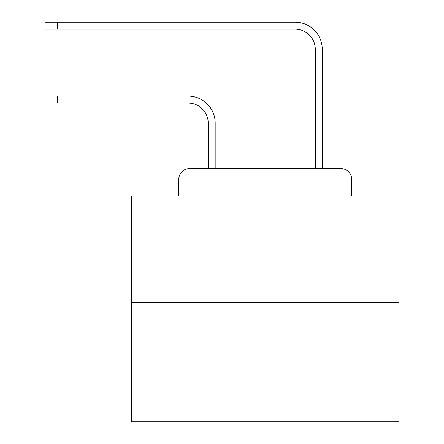 <?xml version="1.0" encoding="UTF-8"?>
<svg xmlns="http://www.w3.org/2000/svg" width="444" height="444" viewBox="0 0 444 444"><rect width="100%" height="100%" fill="white"/><g stroke="black" fill="none" stroke-linecap="round" stroke-linejoin="round"><path stroke-width="0.67" d="M178.777 179.309L178.777 195.904L178.777 179.309A10.706 10.706 0 0 1 189.483 168.603L208.214 168.603L208.214 123.105A20.074 20.074 0 0 0 188.145 103.03A20.074 20.074 0 0 1 208.214 123.105A20.074 20.074 0 0 0 188.145 103.03A20.074 20.074 0 0 1 208.214 123.105A20.074 20.074 0 0 0 188.145 103.03A20.074 20.074 0 0 1 208.214 123.105A20.074 20.074 0 0 0 188.145 103.03A20.074 20.074 0 0 1 208.214 123.105A20.074 20.074 0 0 0 188.145 103.03A20.074 20.074 0 0 1 208.214 123.105A20.074 20.074 0 0 0 188.145 103.03A20.074 20.074 0 0 1 208.214 123.105A20.074 20.074 0 0 0 188.145 103.03A20.074 20.074 0 0 1 208.214 123.105A20.074 20.074 0 0 0 188.145 103.03A20.074 20.074 0 0 1 208.214 123.105A20.074 20.074 0 0 0 188.145 103.03A20.074 20.074 0 0 1 208.214 123.105A20.074 20.074 0 0 0 188.145 103.03A20.074 20.074 0 0 1 208.214 123.105A20.074 20.074 0 0 0 188.145 103.03A20.074 20.074 0 0 1 208.214 123.105A20.074 20.074 0 0 0 188.145 103.03A20.074 20.074 0 0 1 208.214 123.105A20.074 20.074 0 0 0 188.145 103.03A20.074 20.074 0 0 1 208.214 123.105A20.074 20.074 0 0 0 188.145 103.03A20.074 20.074 0 0 1 208.214 123.105A20.074 20.074 0 0 0 188.145 103.03A20.074 20.074 0 0 1 208.214 123.105A20.074 20.074 0 0 0 188.145 103.03A20.074 20.074 0 0 1 208.214 123.105A20.074 20.074 0 0 0 188.145 103.03A20.074 20.074 0 0 1 208.214 123.105A20.074 20.074 0 0 0 188.145 103.03A20.074 20.074 0 0 1 208.214 123.105A20.074 20.074 0 0 0 188.145 103.03A20.074 20.074 0 0 1 208.214 123.105A20.074 20.074 0 0 0 188.145 103.03L44.949 103.03L44.949 96.071L57.259 96.071L57.259 103.03M399.051 302.431L131.402 302.431L131.402 421.8L399.051 421.8L399.051 195.904L351.676 195.904L351.676 179.309A10.706 10.706 0 0 0 340.97 168.603L189.483 168.603M131.402 302.431L131.402 195.904L178.777 195.904M57.259 96.071L188.145 96.071A27.034 27.034 0 0 1 215.174 123.105L215.174 168.603L215.174 123.105L215.174 168.603L215.174 123.105L215.174 168.603L215.174 123.105L215.174 168.603L215.174 123.105L215.174 168.603L215.174 123.105L215.174 168.603L215.174 123.105L215.174 168.603L215.174 123.105L215.174 168.603L215.174 123.105L215.174 168.603L215.174 123.105L215.174 168.603L215.174 123.105L215.174 168.603L215.174 123.105L215.174 168.603L215.174 123.105L215.174 168.603L215.174 123.105L215.174 168.603L215.174 123.105L215.174 168.603L215.174 123.105L215.174 168.603L215.174 123.105L215.174 168.603L215.174 123.105L215.174 168.603L215.174 123.105L215.174 168.603L215.174 123.105L215.174 168.603L223.471 168.603M306.976 168.603L315.273 168.603L315.273 49.234A20.074 20.074 0 0 0 295.204 29.16A20.074 20.074 0 0 1 315.273 49.234A20.074 20.074 0 0 0 295.204 29.16A20.074 20.074 0 0 1 315.273 49.234A20.074 20.074 0 0 0 295.204 29.16A20.074 20.074 0 0 1 315.273 49.234A20.074 20.074 0 0 0 295.204 29.16A20.074 20.074 0 0 1 315.273 49.234A20.074 20.074 0 0 0 295.204 29.16A20.074 20.074 0 0 1 315.273 49.234A20.074 20.074 0 0 0 295.204 29.16A20.074 20.074 0 0 1 315.273 49.234A20.074 20.074 0 0 0 295.204 29.16A20.074 20.074 0 0 1 315.273 49.234A20.074 20.074 0 0 0 295.204 29.16A20.074 20.074 0 0 1 315.273 49.234A20.074 20.074 0 0 0 295.204 29.16A20.074 20.074 0 0 1 315.273 49.234A20.074 20.074 0 0 0 295.204 29.16A20.074 20.074 0 0 1 315.273 49.234A20.074 20.074 0 0 0 295.204 29.16A20.074 20.074 0 0 1 315.273 49.234A20.074 20.074 0 0 0 295.204 29.16A20.074 20.074 0 0 1 315.273 49.234A20.074 20.074 0 0 0 295.204 29.16A20.074 20.074 0 0 1 315.273 49.234A20.074 20.074 0 0 0 295.204 29.16A20.074 20.074 0 0 1 315.273 49.234A20.074 20.074 0 0 0 295.204 29.16A20.074 20.074 0 0 1 315.273 49.234A20.074 20.074 0 0 0 295.204 29.16A20.074 20.074 0 0 1 315.273 49.234A20.074 20.074 0 0 0 295.204 29.16A20.074 20.074 0 0 1 315.273 49.234A20.074 20.074 0 0 0 295.204 29.16A20.074 20.074 0 0 1 315.273 49.234A20.074 20.074 0 0 0 295.204 29.16A20.074 20.074 0 0 1 315.273 49.234A20.074 20.074 0 0 0 295.204 29.16L44.949 29.16L44.949 22.2L57.259 22.2L57.259 29.16M57.259 22.2L295.204 22.2A27.034 27.034 0 0 1 322.233 49.234L322.233 168.603L322.233 49.234L322.233 168.603L322.233 49.234L322.233 168.603L322.233 49.234L322.233 168.603L322.233 49.234L322.233 168.603L322.233 49.234L322.233 168.603L322.233 49.234L322.233 168.603L322.233 49.234L322.233 168.603L322.233 49.234L322.233 168.603L322.233 49.234L322.233 168.603L322.233 49.234L322.233 168.603L322.233 49.234L322.233 168.603L322.233 49.234L322.233 168.603L322.233 49.234L322.233 168.603L322.233 49.234L322.233 168.603L322.233 49.234L322.233 168.603L322.233 49.234L322.233 168.603L322.233 49.234L322.233 168.603L322.233 49.234L322.233 168.603L322.233 49.234L322.233 168.603L340.97 168.603M351.676 195.904L351.676 179.309"/></g></svg>
